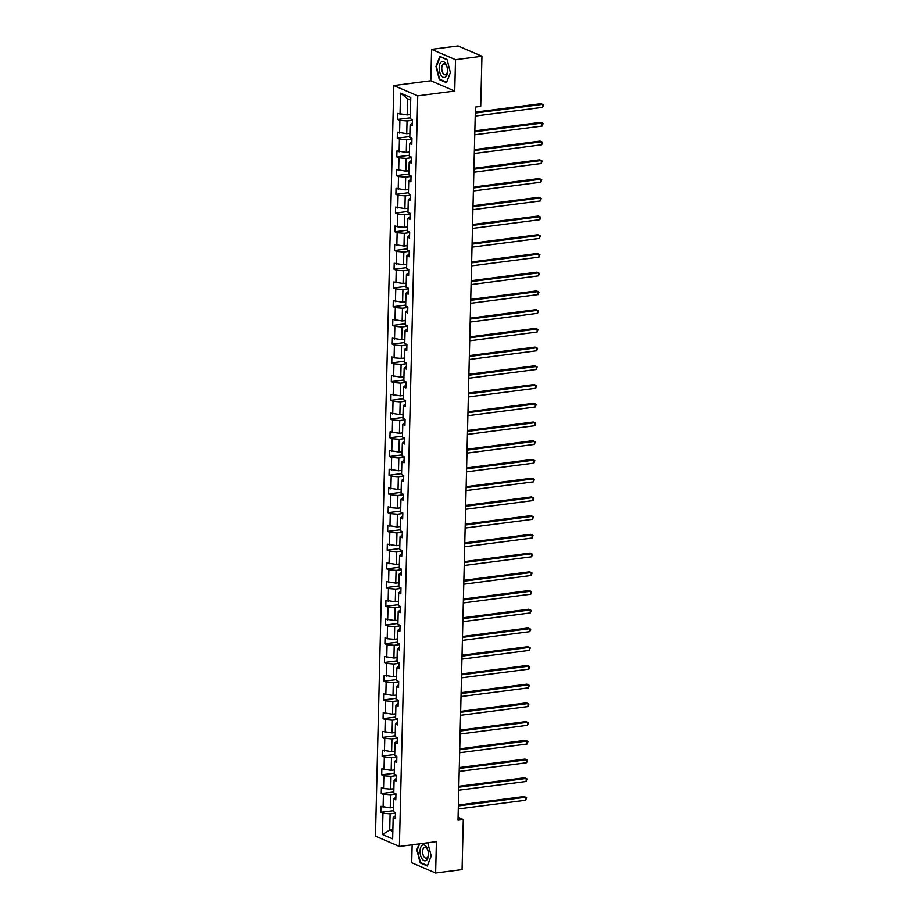 <?xml version="1.0" encoding="UTF-8"?>
<svg xmlns="http://www.w3.org/2000/svg" width="919" height="919" viewBox="0 0 919 919"><rect width="100%" height="100%" fill="white"/><g stroke="black" fill="none" stroke-linecap="round" stroke-linejoin="round"><path stroke-width="1.38" d="M412.149 844.802L411.701 862.757L435.629 873.05L462.073 869.627L463.291 819.518L458.076 817.267M393.814 85.547L375.469 836.152L399.397 846.445L417.743 95.84L393.814 85.547L430.816 80.757L454.744 91.05L455.514 59.666L431.585 49.373L430.816 80.757M431.585 49.373L458.018 45.95L481.947 56.243L455.514 59.666M395.469 813.131L390.115 813.832L389.713 830.041L382.43 834.486L382.959 813.235L380.788 812.304L393.343 810.684M392.884 829.627L389.713 830.041L392.838 831.373M390.115 813.832L382.959 813.235M395.928 794.407L390.564 795.107L390.253 807.824L380.937 806.308L380.788 812.304M383.097 807.238L383.407 794.51L381.247 793.579L393.803 791.96M396.388 775.682L391.023 776.383L390.713 789.099L383.556 788.513L381.396 787.572L381.247 793.579M383.556 788.513L383.866 775.785L381.707 774.855L394.262 773.224M396.847 756.957L391.483 757.647L391.172 770.375L381.844 768.847L381.707 774.855M384.016 769.777L384.326 757.061L382.155 756.13L394.711 754.499M397.307 738.233L391.942 738.922L391.632 751.65L382.304 750.122L382.155 756.13M384.475 751.053L384.785 738.336L382.614 737.406L395.17 735.774M397.755 719.508L392.402 720.197L392.091 732.925L382.763 731.398L382.614 737.406M384.935 732.328L385.245 719.611L383.074 718.669L395.629 717.05M398.214 700.783L392.861 701.473L392.551 714.201L383.223 712.673L383.074 718.669M385.394 713.604L385.704 700.875L383.533 699.945L396.089 698.325M398.674 682.059L393.309 682.748L392.999 695.476L383.683 693.948L383.533 699.945M385.842 694.879L386.152 682.151L383.993 681.22L396.548 679.601M399.133 663.323L393.769 664.023L393.458 676.74L384.142 675.224L383.993 681.22M386.302 676.154L386.612 663.426L384.452 662.496L397.008 660.876M399.593 644.598L394.228 645.299L393.918 658.015L384.59 656.499L384.452 662.496M386.761 657.43L387.071 644.701L384.912 643.771L397.456 642.14M400.052 625.873L394.688 626.574L394.377 639.291L387.221 638.705L385.05 637.763L384.912 643.771M387.221 638.705L387.531 625.977L385.36 625.046L397.916 623.415M400.5 607.149L395.147 607.838L394.837 620.566L385.509 619.038L385.36 625.046M387.68 619.969L387.99 607.252L385.819 606.322L398.375 604.691M400.96 588.424L395.607 589.113L395.296 601.842L385.969 600.314L385.819 606.322M388.14 601.244L388.45 588.528L386.279 587.586L398.835 585.966M401.419 569.7L396.066 570.389L395.744 583.117L386.428 581.589L386.279 587.586M388.588 582.52L388.898 569.791L386.738 568.861L399.294 567.241M401.879 550.975L396.514 551.664L396.204 564.392L386.888 562.865L386.738 568.861M389.047 563.795L389.357 551.067L387.198 550.136L399.754 548.517M402.338 532.239L396.974 532.94L396.663 545.668L387.336 544.14L387.198 550.136M389.507 545.07L389.817 532.342L387.657 531.412L400.202 529.792M402.798 513.514L397.433 514.215L397.123 526.932L387.795 525.415L387.657 531.412M389.966 526.346L390.276 513.618L388.105 512.687L400.661 511.067M403.246 494.79L397.893 495.49L397.582 508.207L390.426 507.621L388.255 506.679L388.105 512.687M390.426 507.621L390.736 494.893L388.565 493.962L401.121 492.331M403.705 476.065L398.352 476.754L398.042 489.482L388.714 487.955L388.565 493.962M390.885 488.885L391.195 476.168L389.024 475.238L401.58 473.607M404.165 457.34L398.812 458.03L398.49 470.758L389.174 469.23L389.024 475.238M391.333 470.16L391.655 457.444L389.484 456.513L402.04 454.882M404.624 438.616L399.26 439.305L398.949 452.033L389.633 450.505L389.484 456.513M391.793 451.436L392.103 438.719L389.943 437.777L402.499 436.157M405.084 419.891L399.719 420.58L399.409 433.308L390.093 431.781L389.943 437.777M392.252 432.711L392.562 419.983L390.403 419.053L402.947 417.433M405.543 401.166L400.179 401.856L399.868 414.584L390.541 413.056L390.403 419.053M392.712 413.987L393.022 401.258L390.851 400.328L403.407 398.708M406.003 382.43L400.638 383.131L400.328 395.848L391 394.331L390.851 400.328M393.171 395.262L393.481 382.534L391.31 381.603L403.866 379.984M406.451 363.706L401.098 364.406L400.787 377.123L391.46 375.607L391.31 381.603M393.631 376.537L393.941 363.809L391.77 362.879L404.326 361.247M406.91 344.981L401.557 345.682L401.247 358.399L394.079 357.813L391.919 356.871L391.77 362.879M394.079 357.813L394.4 345.084L392.229 344.154L404.785 342.523M407.37 326.256L402.005 326.946L401.695 339.674L392.379 338.146L392.229 344.154M394.538 339.077L394.848 326.36L392.689 325.429L405.245 323.798M407.829 307.532L402.465 308.221L402.154 320.949L392.838 319.421L392.689 325.429M394.998 320.352L395.308 307.635L393.148 306.705L405.704 305.074M408.289 288.807L402.924 289.496L402.614 302.225L393.286 300.697L393.148 306.705M395.457 301.627L395.767 288.899L393.596 287.969L406.152 286.349M408.748 270.083L403.384 270.772L403.073 283.5L393.746 281.972L393.596 287.969M395.917 282.903L396.227 270.175L394.056 269.244L406.612 267.624M409.196 251.358L403.843 252.047L403.533 264.775L394.205 263.248L394.056 269.244M396.376 264.178L396.686 251.45L394.515 250.519L407.071 248.9M409.656 232.622L404.303 233.323L403.992 246.039L394.665 244.523L394.515 250.519M396.836 245.453L397.146 232.725L394.975 231.795L407.531 230.175M410.115 213.897L404.751 214.598L404.44 227.315L397.284 226.729L395.124 225.787L394.975 231.795M397.284 226.729L397.594 214.001L395.434 213.07L407.99 211.439M410.575 195.173L405.21 195.873L404.9 208.59L395.584 207.062L395.434 213.07M397.743 207.993L398.053 195.276L395.894 194.346L408.45 192.714M411.034 176.448L405.67 177.137L405.359 189.865L396.032 188.338L395.894 194.346M398.203 189.268L398.513 176.551L396.353 175.621L408.898 173.99M411.494 157.723L406.129 158.413L405.819 171.141L396.491 169.613L396.353 175.621M398.662 170.543L398.972 157.827L396.801 156.885L409.357 155.265M411.942 138.999L406.589 139.688L406.278 152.416L396.951 150.888L396.801 156.885M399.122 151.819L399.432 139.091L397.261 138.16L409.817 136.54M412.401 120.274L407.048 120.963L406.738 133.692L397.41 132.164L397.261 138.16M399.581 133.094L399.891 120.366L397.72 119.436L410.276 117.816M410.713 100.102L407.588 98.758L407.186 114.955L397.87 113.439L397.72 119.436M400.029 114.37L400.558 93.118L410.77 97.517L410.253 118.758L412.413 119.7L412.275 125.696L410.104 124.766L409.794 137.494L411.965 138.424L411.815 144.421L409.644 143.49L409.334 156.219L411.505 157.149L411.356 163.145L409.185 162.215L408.875 174.943L411.046 175.874L410.896 181.87L408.737 180.94L408.427 193.668L410.586 194.598L410.437 200.606L408.277 199.664L407.967 212.392L410.127 213.323L409.989 219.331L407.818 218.4L407.508 231.117L409.667 232.047L409.529 238.055L407.358 237.125L407.048 249.842L409.219 250.772L409.07 256.78L406.899 255.85L406.589 268.566L408.76 269.508L408.61 275.505L406.439 274.574L406.129 287.302L408.3 288.233L408.151 294.229L405.991 293.299L405.67 306.027L407.841 306.957L407.691 312.954L405.532 312.023L405.222 324.752L407.381 325.682L407.232 331.679L405.072 330.748L404.762 343.476L406.922 344.407L406.784 350.415L404.613 349.473L404.303 362.201L406.474 363.131L406.324 369.139L404.153 368.209L403.843 380.925L406.014 381.856L405.865 387.864L403.694 386.933L403.384 399.65L405.555 400.592L405.405 406.589L403.246 405.658L402.924 418.386L405.095 419.317L404.946 425.313L402.786 424.383L402.476 437.111L404.636 438.041L404.486 444.038L402.327 443.107L402.017 455.835L404.176 456.766L404.038 462.762L401.867 461.832L401.557 474.56L403.728 475.491L403.579 481.499L401.408 480.557L401.098 493.285L403.269 494.215L403.119 500.223L400.948 499.293L400.638 512.009L402.809 512.94L402.66 518.948L400.489 518.017L400.179 530.734L402.35 531.664L402.2 537.672L400.041 536.742L399.731 549.459L401.89 550.401L401.741 556.397L399.581 555.467L399.271 568.195L401.431 569.125L401.293 575.122L399.122 574.191L398.812 586.919L400.971 587.85L400.833 593.846L398.662 592.916L398.352 605.644L400.523 606.574L400.374 612.571L398.203 611.64L397.893 624.369L400.064 625.299L399.914 631.307L397.743 630.365L397.433 643.093L399.604 644.024L399.455 650.032L397.295 649.101L396.985 661.818L399.145 662.748L398.995 668.756L396.836 667.826L396.526 680.542L398.685 681.484L398.547 687.481L396.376 686.55L396.066 699.279L398.226 700.209L398.088 706.206L395.917 705.275L395.607 718.003L397.778 718.934L397.628 724.93L395.457 724L395.147 736.728L397.318 737.658L397.169 743.655L394.998 742.724L394.688 755.452L396.859 756.383L396.709 762.391L394.55 761.449L394.24 774.177L396.399 775.108L396.25 781.116L394.09 780.185L393.78 792.902L395.94 793.832L395.79 799.84L393.631 798.91L393.321 811.626L395.48 812.557L395.342 818.565L393.171 817.634L392.654 838.875L382.43 834.486M481.947 56.243L480.717 106.363L475.433 107.041L458.007 820.196L463.291 819.518M393.631 798.91L395.859 797.095M393.424 807.422L390.253 807.824M390.564 795.107L383.407 794.51M394.09 780.185L396.319 778.37M393.883 788.697L390.713 789.099M391.023 776.383L383.866 775.785M394.55 761.449L396.778 759.645M394.331 769.961L391.172 770.375M391.483 757.647L384.326 757.061M394.998 742.724L397.238 740.921M394.791 751.237L391.632 751.65M391.942 738.922L384.785 738.336M395.457 724L397.697 722.196M395.25 732.512L392.091 732.925M392.402 720.197L385.245 719.611M395.917 705.275L398.157 703.472M395.71 713.787L392.551 714.201M392.861 701.473L385.704 700.875M396.376 686.55L398.605 684.735M396.169 695.063L392.999 695.476M393.309 682.748L386.152 682.151M396.836 667.826L399.064 666.011M396.629 676.338L393.458 676.74M393.769 664.023L386.612 663.426M397.295 649.101L399.524 647.286M397.088 657.613L393.918 658.015M394.228 645.299L387.071 644.701M397.743 630.365L399.983 628.562M397.536 638.889L394.377 639.291M394.688 626.574L387.531 625.977M398.203 611.64L400.443 609.837M397.996 620.153L394.837 620.566M395.147 607.838L387.99 607.252M398.662 592.916L400.902 591.112M398.455 601.428L395.296 601.842M395.607 589.113L388.45 588.528M399.122 574.191L401.35 572.388M398.915 582.703L395.744 583.117M396.066 570.389L388.898 569.791M399.581 555.467L401.81 553.652M399.374 563.979L396.204 564.392M396.514 551.664L389.357 551.067M400.041 536.742L402.269 534.927M399.834 545.254L396.663 545.668M396.974 532.94L389.817 532.342M400.489 518.017L402.729 516.202M400.282 526.53L397.123 526.932M397.433 514.215L390.276 513.618M400.948 499.293L403.188 497.478M400.741 507.805L397.582 508.207M397.893 495.49L390.736 494.893M401.408 480.557L403.648 478.753M401.201 489.069L398.042 489.482M398.352 476.754L391.195 476.168M401.867 461.832L404.096 460.028M401.66 470.344L398.49 470.758M398.812 458.03L391.655 457.444M402.327 443.107L404.555 441.304M402.12 451.62L398.949 452.033M399.26 439.305L392.103 438.719M402.786 424.383L405.015 422.579M402.579 432.895L399.409 433.308M399.719 420.58L392.562 419.983M403.246 405.658L405.474 403.843M403.027 414.17L399.868 414.584M400.179 401.856L393.022 401.258M403.694 386.933L405.934 385.118M403.487 395.446L400.328 395.848M400.638 383.131L393.481 382.534M404.153 368.209L406.393 366.394M403.946 376.721L400.787 377.123M401.098 364.406L393.941 363.809M404.613 349.473L406.841 347.669M404.406 357.996L401.247 358.399M401.557 345.682L394.4 345.084M405.072 330.748L407.301 328.945M404.865 339.26L401.695 339.674M402.005 326.946L394.848 326.36M405.532 312.023L407.76 310.22M405.325 320.536L402.154 320.949M402.465 308.221L395.308 307.635M405.991 293.299L408.22 291.495M405.773 301.811L402.614 302.225M402.924 289.496L395.767 288.899M406.439 274.574L408.679 272.759M406.232 283.086L403.073 283.5M403.384 270.772L396.227 270.175M406.899 255.85L409.139 254.035M406.692 264.362L403.533 264.775M403.843 252.047L396.686 251.45M407.358 237.125L409.598 235.31M407.151 245.637L403.992 246.039M404.303 233.323L397.146 232.725M407.818 218.4L410.046 216.585M407.611 226.913L404.44 227.315M404.751 214.598L397.594 214.001M408.277 199.664L410.506 197.861M408.07 208.188L404.9 208.59M405.21 195.873L398.053 195.276M408.737 180.94L410.965 179.136M408.518 189.452L405.359 189.865M405.67 177.137L398.513 176.551M409.185 162.215L411.425 160.411M408.978 170.727L405.819 171.141M406.129 158.413L398.972 157.827M409.644 143.49L411.884 141.687M409.437 152.003L406.278 152.416M406.589 139.688L399.432 139.091M410.104 124.766L412.344 122.951M409.897 133.278L406.738 133.692M407.048 120.963L399.891 120.366M435.629 873.05L436.399 841.655L399.397 846.445M454.744 91.05L417.743 95.84M410.356 114.553L407.186 114.955M393.171 817.634L395.4 815.819M407.588 98.758L400.558 93.118M446.508 82.653L450.39 72.624L447.071 59.482L439.856 56.392L435.974 66.421L439.293 79.551L446.508 82.653M419.121 843.895L416.835 849.799L420.155 862.93L427.358 866.031L431.241 856.003L427.726 842.78M440.155 79.448L439.293 79.551M421.017 862.826L420.155 862.93M475.284 113.048L542.669 104.329L542.589 107.339L475.215 116.058M475.307 112.141L541.05 103.64L543.531 104.846L542.589 107.339M474.836 131.785L542.21 123.066L542.13 126.064L474.755 134.783M474.847 130.877L540.59 122.365L543.072 123.571L542.13 126.064M474.376 150.509L541.75 141.79L541.682 144.788L474.296 153.507M474.399 149.602L540.131 141.089L542.624 142.296L541.682 144.788M445.658 63.641A8.064 4.113 -97.4 0 0 439.845 64.031A8.064 4.113 -97.4 0 0 441.131 75.347A8.064 4.113 -97.4 0 0 446.944 74.967A8.064 4.113 -97.4 0 0 445.658 63.641M446.197 65.329A5.514 2.814 -97.4 0 0 443.934 63.859A5.514 2.814 -97.4 0 0 441.798 67.489A5.514 2.814 -97.4 0 0 443.096 73.336A5.514 2.814 -97.4 0 0 445.347 74.807A5.514 2.814 -97.4 0 0 447.484 71.177A5.514 2.814 -97.4 0 0 446.197 65.329M446.668 82.216L439.627 79.218L436.41 66.49L440.178 56.771L447.139 59.758M450.367 72.532L446.611 82.216M426.519 847.019A8.064 4.113 -97.4 0 0 420.707 847.41A8.064 4.113 -97.4 0 0 421.982 858.725A8.064 4.113 -97.4 0 0 427.794 858.335A8.064 4.113 -97.4 0 0 426.519 847.019M427.048 848.708A5.514 2.814 -97.4 0 0 424.796 847.238A5.514 2.814 -97.4 0 0 422.66 850.868A5.514 2.814 -97.4 0 0 423.946 856.715A5.514 2.814 -97.4 0 0 426.209 858.185A5.514 2.814 -97.4 0 0 428.346 854.555A5.514 2.814 -97.4 0 0 427.048 848.708M427.53 865.583L420.488 862.596L417.26 849.868L419.604 843.837M427.289 842.838L427.99 843.137M431.218 855.899L427.461 865.595M473.917 169.234L541.291 160.515L541.222 163.513L473.836 172.232M473.94 168.326L539.671 159.814L542.164 161.032L541.222 163.513M473.457 187.958L540.832 179.239L540.763 182.238L473.388 190.957M473.48 187.051L539.223 178.539L541.705 179.756L540.763 182.238M472.998 206.683L540.383 197.964L540.303 200.962L472.929 209.681M473.021 205.776L538.764 197.275L541.245 198.481L540.303 200.962M472.538 225.408L539.924 216.689L539.844 219.687L472.469 228.417M472.561 224.5L538.304 215.999L540.786 217.206L539.844 219.687M472.079 244.132L539.464 235.413L539.384 238.423L472.01 247.142M472.102 243.225L537.845 234.724L540.326 235.93L539.384 238.423M471.631 262.868L539.005 254.138L538.936 257.148L471.55 265.867M471.654 261.961L537.385 253.449L539.878 254.655L538.936 257.148M471.171 281.593L538.545 272.874L538.477 275.872L471.091 284.591M471.194 280.686L536.926 272.173L539.419 273.38L538.477 275.872M470.712 300.318L538.086 291.599L538.017 294.597L470.643 303.316M470.735 299.41L536.478 290.898L538.959 292.104L538.017 294.597M470.252 319.042L537.626 310.323L537.558 313.322L470.183 322.041M470.275 318.135L536.018 309.623L538.5 310.84L537.558 313.322M469.793 337.767L537.178 329.048L537.098 332.046L469.724 340.765M469.816 336.859L535.559 328.347L538.04 329.565L537.098 332.046M469.333 356.492L536.719 347.773L536.639 350.771L469.264 359.49M469.356 355.584L535.099 347.083L537.581 348.29L536.639 350.771M468.885 375.216L536.259 366.497L536.191 369.495L468.805 378.226M468.908 374.309L534.64 365.808L537.121 367.014L536.191 369.495M468.426 393.941L535.8 385.222L535.731 388.232L468.345 396.951M468.449 393.033L534.18 384.533L536.673 385.739L535.731 388.232M467.966 412.677L535.34 403.958L535.272 406.956L467.897 415.675M467.989 411.769L533.732 403.257L536.214 404.463L535.272 406.956M467.507 431.402L534.881 422.683L534.812 425.681L467.438 434.4M467.53 430.494L533.273 421.982L535.754 423.188L534.812 425.681M467.047 450.126L534.433 441.407L534.353 444.405L466.978 453.124M467.07 449.219L532.813 440.706L535.295 441.924L534.353 444.405M466.588 468.851L533.973 460.132L533.893 463.13L466.519 471.849M466.611 467.943L532.354 459.431L534.835 460.649L533.893 463.13M466.14 487.575L533.514 478.856L533.445 481.855L466.059 490.574M466.151 486.668L531.894 478.167L534.376 479.373L533.445 481.855M465.68 506.3L533.054 497.581L532.986 500.579L465.6 509.298M465.703 505.393L531.435 496.892L533.928 498.098L532.986 500.579M465.221 525.025L532.595 516.306L532.526 519.315L465.14 528.034M465.244 524.117L530.975 515.616L533.468 516.823L532.526 519.315M464.761 543.761L532.135 535.03L532.067 538.04L464.692 546.759M464.784 542.853L530.527 534.341L533.009 535.547L532.067 538.04M464.302 562.485L531.687 553.766L531.607 556.765L464.233 565.484M464.325 561.578L530.068 553.066L532.549 554.272L531.607 556.765M463.842 581.21L531.228 572.491L531.148 575.489L463.773 584.208M463.865 580.303L529.608 571.79L532.09 572.996L531.148 575.489M463.394 599.935L530.768 591.216L530.688 594.214L463.314 602.933M463.406 599.027L529.149 590.515L531.63 591.733L530.688 594.214M462.935 618.659L530.309 609.94L530.24 612.939L462.854 621.658M462.958 617.752L528.689 609.24L531.182 610.457L530.24 612.939M462.475 637.384L529.849 628.665L529.781 631.663L462.395 640.382M462.498 636.476L528.23 627.976L530.722 629.182L529.781 631.663M462.016 656.109L529.39 647.39L529.321 650.388L461.947 659.118M462.039 655.201L527.782 646.7L530.263 647.906L529.321 650.388M461.556 674.833L528.942 666.114L528.862 669.124L461.487 677.843M461.579 673.926L527.322 665.425L529.803 666.631L528.862 669.124M461.097 693.569L528.482 684.839L528.402 687.849L461.028 696.568M461.12 692.662L526.863 684.15L529.344 685.356L528.402 687.849M460.637 712.294L528.023 703.575L527.943 706.573L460.568 715.292M460.66 711.386L526.403 702.874L528.884 704.08L527.943 706.573M460.189 731.019L527.563 722.3L527.495 725.298L460.109 734.017M460.212 730.111L525.944 721.599L528.436 722.805L527.495 725.298M459.73 749.743L527.104 741.024L527.035 744.022L459.649 752.741M459.753 748.836L525.484 740.323L527.977 741.541L527.035 744.022M459.27 768.468L526.644 759.749L526.576 762.747L459.201 771.466M459.293 767.56L525.036 759.048L527.517 760.266L526.576 762.747M458.811 787.192L526.185 778.473L526.116 781.472L458.742 790.191M458.834 786.285L524.577 777.784L527.058 778.99L526.116 781.472M458.351 805.917L525.737 797.198L525.657 800.208L458.282 808.927M458.374 805.01L524.117 796.509L526.598 797.715L525.657 800.208"/></g></svg>
